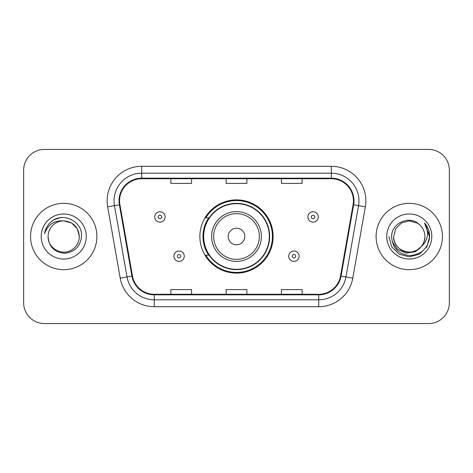 <?xml version="1.0" encoding="UTF-8"?>
<svg xmlns="http://www.w3.org/2000/svg" width="473" height="473" viewBox="0 0 473 473"><rect width="100%" height="100%" fill="white"/><g stroke="black" fill="none" stroke-linecap="round" stroke-linejoin="round"><path stroke-width="0.71" d="M199.872 236.5A36.628 36.628 0 0 0 236.5 273.128A36.628 36.628 0 0 0 273.128 236.5A36.628 36.628 0 0 0 236.5 199.872A36.628 36.628 0 0 0 199.872 236.5M208.658 255.16A33.518 33.518 0 0 1 208.658 217.84M23.65 170.156L23.65 302.844A20.729 20.729 0 0 0 44.379 323.573L428.621 323.573A20.729 20.729 0 0 0 449.35 302.844L449.35 170.156A20.729 20.729 0 0 0 428.621 149.427L44.379 149.427A20.729 20.729 0 0 0 23.65 170.156L23.65 302.844M30.562 236.5A33.169 33.169 0 0 0 63.731 269.669A33.169 33.169 0 0 0 96.906 236.5A33.169 33.169 0 0 0 63.731 203.331A33.169 33.169 0 0 0 30.562 236.5A33.169 33.169 0 0 0 63.731 269.669A33.169 33.169 0 0 0 96.906 236.5A33.169 33.169 0 0 0 63.731 203.331A33.169 33.169 0 0 0 30.562 236.5M376.094 236.5A33.169 33.169 0 0 0 409.269 269.669A33.169 33.169 0 0 0 442.438 236.5A33.169 33.169 0 0 0 409.269 203.331A33.169 33.169 0 0 0 376.094 236.5A33.169 33.169 0 0 0 409.269 269.669A33.169 33.169 0 0 0 442.438 236.5A33.169 33.169 0 0 0 409.269 203.331A33.169 33.169 0 0 0 376.094 236.5M119.568 200.842A22.113 22.113 0 0 1 141.687 178.729L331.313 178.729A22.113 22.113 0 0 1 353.095 204.679L340.519 276.001A22.113 22.113 0 0 1 318.737 294.271L154.263 294.271A22.113 22.113 0 0 1 132.481 276.001L119.906 204.679A22.113 22.113 0 0 1 119.568 200.842M119.019 200.842A22.669 22.669 0 0 0 119.362 204.779L131.937 276.096A22.669 22.669 0 0 0 154.263 294.827L318.737 294.827A22.669 22.669 0 0 0 341.063 276.096L353.638 204.779A22.669 22.669 0 0 0 331.313 178.173L141.687 178.173A22.669 22.669 0 0 0 119.019 200.842M107.655 206.843A34.553 34.553 0 0 1 141.687 166.289L331.313 166.289A34.553 34.553 0 0 1 365.345 206.843L352.769 278.159A34.553 34.553 0 0 1 318.737 306.711L154.263 306.711A34.553 34.553 0 0 1 120.231 278.159L107.655 206.843L114.46 205.643A27.641 27.641 0 0 1 141.687 173.201L331.313 173.201A27.641 27.641 0 0 1 358.54 205.643L345.964 276.959A27.641 27.641 0 0 1 318.737 299.799L154.263 299.799A27.641 27.641 0 0 1 127.036 276.959L114.46 205.643A27.641 27.641 0 0 1 114.04 200.842M428.621 149.427L44.379 149.427M44.379 323.573L428.621 323.573M449.35 302.844L449.35 170.156M226.135 178.729L226.135 183.406L246.865 183.406L246.865 178.729M170.848 178.729L170.848 183.406L191.583 183.406L191.583 178.729M281.417 178.729L281.417 183.406L302.152 183.406L302.152 178.729M246.865 294.271L246.865 289.594L226.135 289.594L226.135 294.271M191.583 294.271L191.583 289.594L170.848 289.594L170.848 294.271M302.152 294.271L302.152 289.594L281.417 289.594L281.417 294.271M79.352 236.5C79.145 242.389 76.537 246.9 71.541 250.028C61.803 256.265 47.578 248.053 48.11 236.5C48.831 246.758 54.33 252.334 64.6 253.232C74.669 252.139 80.321 246.563 81.545 236.5C82.757 221.559 63.347 211.874 51.859 221.204C47.791 224.456 45.361 228.642 44.563 233.763C47.779 224.598 54.17 220.306 63.731 220.879L71.541 222.972L77.259 228.69L79.352 236.5C79.145 242.389 76.537 246.9 71.541 250.028C61.803 256.265 47.578 248.053 48.11 236.5C47.578 248.053 61.803 256.265 71.541 250.028C76.537 246.9 79.145 242.389 79.352 236.5C79.145 242.389 76.537 246.9 71.541 250.028C61.803 256.265 47.578 248.053 48.11 236.5C47.578 248.053 61.803 256.265 71.541 250.028C76.537 246.9 79.145 242.389 79.352 236.5L77.259 228.69L71.541 222.972L63.731 220.879L71.541 222.972L77.259 228.69L79.352 236.5C78.429 227.01 73.22 221.802 63.731 220.879A15.621 15.621 0 0 0 48.11 236.5M41.198 236.5A22.533 22.533 0 0 0 63.731 259.033A22.533 22.533 0 0 0 86.263 236.5A22.533 22.533 0 0 0 63.731 213.967A22.533 22.533 0 0 0 41.198 236.5M51.847 221.21L54.052 219.732L61.265 217.296M244.795 236.5A8.295 8.295 0 0 0 236.5 228.205A8.295 8.295 0 0 0 228.205 236.5A8.295 8.295 0 0 0 236.5 244.795A8.295 8.295 0 0 0 244.795 236.5M261.38 236.5A24.88 24.88 0 0 0 236.5 211.62A24.88 24.88 0 0 0 211.62 236.5A24.88 24.88 0 0 0 236.5 261.38A24.88 24.88 0 0 0 261.38 236.5A24.88 24.88 0 0 1 236.5 261.38A24.88 24.88 0 0 1 211.62 236.5M269.326 236.5A32.826 32.826 0 0 0 236.5 203.674A32.826 32.826 0 0 0 203.674 236.5A32.826 32.826 0 0 0 236.5 269.326A32.826 32.826 0 0 0 269.326 236.5M272.436 236.5A35.936 35.936 0 0 1 205.79 255.16L209.119 255.16A33.134 33.134 0 0 0 269.634 236.577A33.134 33.134 0 0 0 209.119 217.84L205.79 217.84A35.936 35.936 0 0 1 272.436 236.5M424.89 236.5C425.422 248.053 411.197 256.265 401.459 250.028C396.463 246.9 393.855 242.389 393.648 236.5L395.741 228.69L401.459 222.972L409.269 220.879L417.08 222.972L419.504 224.699C409.914 214.647 391.455 222.925 391.632 236.5C392.336 247.905 398.378 254.255 409.772 255.544C420.988 254.734 427.598 248.774 429.608 237.671L429.644 236.5C429.585 231.374 427.876 226.874 424.523 223.002C427.078 227.182 427.97 231.681 427.22 236.5C426.492 240.597 424.5 243.944 421.242 246.539A15.621 15.621 0 0 0 424.89 236.5C424.677 242.389 422.076 246.9 417.08 250.028C407.342 256.265 393.11 248.053 393.648 236.5L395.741 228.69L401.459 222.972L409.269 220.879L417.08 222.972L419.504 224.699A15.621 15.621 0 0 1 424.89 236.5C425.422 248.053 411.197 256.265 401.459 250.028C396.463 246.9 393.855 242.389 393.648 236.5C392.832 250.578 412.947 257.744 421.242 246.539M422.235 245.7L415.182 251.802L405.94 253.09L397.432 249.241L392.117 241.567M386.737 236.5A22.533 22.533 0 0 0 409.269 259.033A22.533 22.533 0 0 0 431.802 236.5A22.533 22.533 0 0 0 409.269 213.967A22.533 22.533 0 0 0 386.737 236.5M424.523 223.002L429.632 237.091L428.686 230.327L429.632 237.091L428.686 230.327L429.632 237.091L424.677 223.173L429.632 237.091L424.677 223.173L429.644 236.5L426.912 246.687L419.456 254.143L409.269 256.874L399.082 254.143L391.626 246.687L388.895 236.5M424.677 223.173L429.632 237.103M165.112 216.941A5.185 5.185 0 0 1 159.927 222.127A5.185 5.185 0 0 1 154.748 216.941A5.185 5.185 0 0 1 159.927 211.762A5.185 5.185 0 0 1 165.112 216.941A5.185 5.185 0 0 0 159.927 211.762A5.185 5.185 0 0 0 154.748 216.941M318.252 216.941A5.185 5.185 0 0 1 313.073 222.127A5.185 5.185 0 0 1 307.888 216.941A5.185 5.185 0 0 1 313.073 211.762A5.185 5.185 0 0 1 318.252 216.941A5.185 5.185 0 0 0 313.073 211.762A5.185 5.185 0 0 0 307.888 216.941M173.887 256.195A5.185 5.185 0 0 1 179.072 251.015A5.185 5.185 0 0 1 184.257 256.195A5.185 5.185 0 0 1 179.072 261.38A5.185 5.185 0 0 1 173.887 256.195A5.185 5.185 0 0 0 179.072 261.38A5.185 5.185 0 0 0 184.257 256.195M288.743 256.195A5.185 5.185 0 0 1 293.928 251.015A5.185 5.185 0 0 1 299.113 256.195A5.185 5.185 0 0 1 293.928 261.38A5.185 5.185 0 0 1 288.743 256.195A5.185 5.185 0 0 0 293.928 261.38A5.185 5.185 0 0 0 299.113 256.195M331.313 166.289L331.313 178.173M114.46 205.643L119.362 204.779M154.263 306.711L154.263 294.827M318.737 294.827L318.737 306.711M341.063 276.096L352.769 278.159M120.231 278.159L131.937 276.096M353.638 204.779L365.345 206.843M141.687 166.289L141.687 178.173M259.352 236.5A22.852 22.852 0 0 0 236.5 213.648A22.852 22.852 0 0 0 213.648 236.5A22.852 22.852 0 0 0 236.5 259.352A22.852 22.852 0 0 0 259.352 236.5M158.201 216.941A1.726 1.726 0 0 0 159.927 218.668A1.726 1.726 0 0 0 161.66 216.941A1.726 1.726 0 0 0 159.927 215.215A1.726 1.726 0 0 0 158.201 216.941M311.34 216.941A1.726 1.726 0 0 0 313.073 218.668A1.726 1.726 0 0 0 314.799 216.941A1.726 1.726 0 0 0 313.073 215.215A1.726 1.726 0 0 0 311.34 216.941M180.798 256.195A1.726 1.726 0 0 0 179.072 254.468A1.726 1.726 0 0 0 177.345 256.195A1.726 1.726 0 0 0 179.072 257.921A1.726 1.726 0 0 0 180.798 256.195M295.655 256.195A1.726 1.726 0 0 0 293.928 254.468A1.726 1.726 0 0 0 292.202 256.195A1.726 1.726 0 0 0 293.928 257.921A1.726 1.726 0 0 0 295.655 256.195"/></g></svg>
